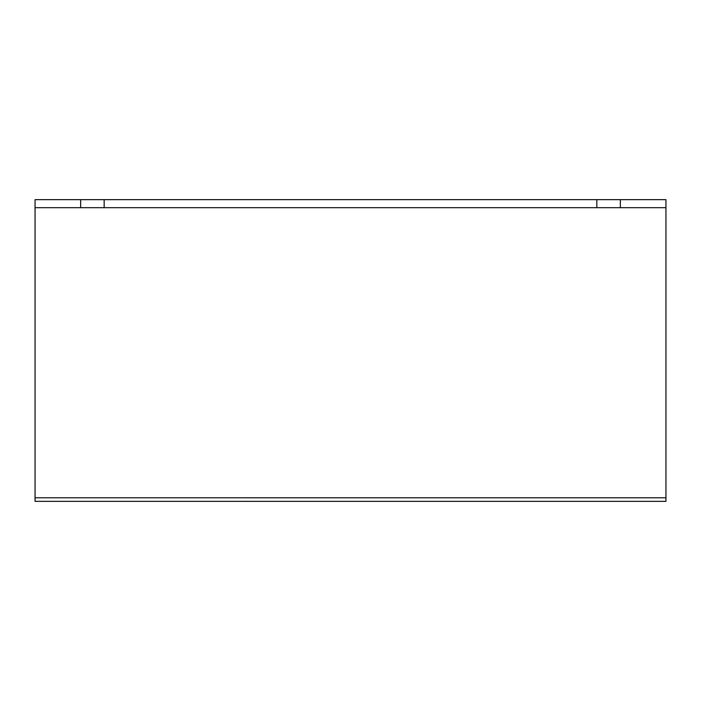 <?xml version="1.0" encoding="UTF-8"?>
<svg xmlns="http://www.w3.org/2000/svg" width="701" height="701" viewBox="0 0 701 701"><rect width="100%" height="100%" fill="white"/><g stroke="black" fill="none" stroke-linecap="round" stroke-linejoin="round"><path stroke-width="1.05" d="M665.95 207.689L665.95 199.654L620.35 199.654L620.35 207.689L665.95 207.689L665.95 501.346L35.05 501.346L665.95 501.346L35.05 501.346L665.95 501.346L665.95 497.789C665.95 502.372 665.95 502.372 665.95 497.798L35.05 497.789L35.05 501.346L35.05 497.789C35.05 502.372 35.05 502.372 35.05 497.798L35.05 207.689L35.05 497.789L665.95 497.789L665.95 199.654L620.35 199.654L620.35 207.689L665.95 207.689M104.16 199.654L104.16 207.689L596.84 207.689L596.84 199.654L104.16 199.654L620.35 199.654L596.84 199.654L596.84 207.689L620.35 207.689L80.65 207.689L80.65 199.654L104.16 199.654L104.16 207.689L80.65 207.689L80.65 199.654L35.05 199.654L35.05 207.689L80.65 207.689L35.05 207.689L35.05 199.654L104.16 199.654M35.05 501.346L665.95 501.346"/></g></svg>
